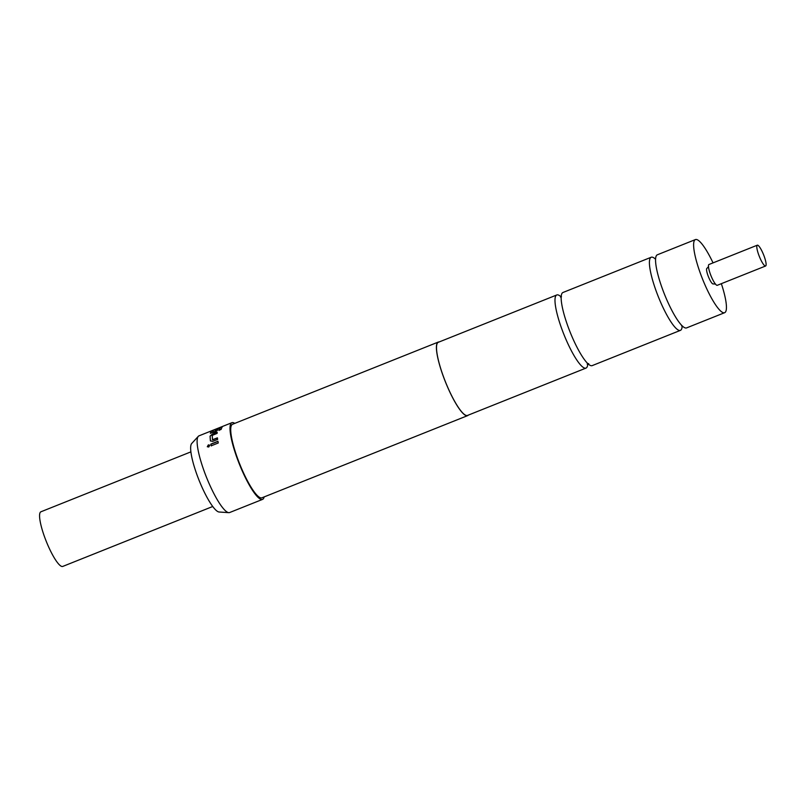 <?xml version="1.0" encoding="UTF-8"?>
<svg xmlns="http://www.w3.org/2000/svg" width="806" height="806" viewBox="0 0 806 806"><rect width="100%" height="100%" fill="white"/><g stroke="black" fill="none" stroke-linecap="round" stroke-linejoin="round"><path stroke-width="1.21" d="M208.754 447.018L207.303 446.715L208.341 444.882L209.772 445.164L208.754 447.018M207.333 446.766L208.432 445.023L209.812 445.214M587.775 363.728A39.373 8.04 -111.8 0 1 586.325 367.919A39.373 8.04 -111.8 0 1 586.002 368.09A39.373 8.04 -111.8 0 1 564.26 335.326A39.373 8.04 -111.8 0 1 556.472 295.137A39.373 8.04 -111.8 0 1 556.795 294.966A39.373 8.04 -111.8 0 1 561.087 296.9M682.198 325.886A39.373 8.04 -111.8 0 1 680.738 330.198A39.373 8.04 -111.8 0 1 680.425 330.369A39.373 8.04 -111.8 0 1 659.006 298.411A39.373 8.04 -111.8 0 1 650.895 257.416A39.373 8.04 -111.8 0 1 651.208 257.245A39.373 8.04 -111.8 0 1 655.59 259.26M212.724 506.5L62.747 566.427A29.419 6.005 -111.8 0 1 46.496 541.944A29.419 6.005 -111.8 0 1 40.683 511.921A29.419 6.005 -111.8 0 1 40.915 511.79L190.901 451.864M717.36 285.264A11.203 2.287 -111.8 0 1 717.269 285.304A11.203 2.287 -111.8 0 1 711.083 275.984A11.203 2.287 -111.8 0 1 708.867 264.549A11.203 2.287 -111.8 0 1 708.958 264.509A11.203 2.287 -111.8 0 1 709.058 264.479M706.983 268.348A8.372 1.713 68.2 0 0 706.922 268.368A8.372 1.713 68.2 0 0 706.862 268.398A8.372 1.713 68.2 0 0 708.514 276.942A8.372 1.713 68.2 0 0 713.139 283.914A8.372 1.713 68.2 0 0 713.209 283.873M757.207 245.246A11.203 2.287 -111.8 0 1 757.297 245.195A11.203 2.287 -111.8 0 1 763.484 254.515A11.203 2.287 -111.8 0 1 765.7 265.95A11.203 2.287 -111.8 0 1 765.609 266A11.203 2.287 -111.8 0 1 759.423 256.671A11.203 2.287 -111.8 0 1 757.207 245.246M228.813 512.656L219.101 512.012A37.076 7.576 -111.8 0 1 199.686 481.817A37.076 7.576 -111.8 0 1 191.727 443.481L198.316 436.328A41.297 8.433 68.2 0 0 207.182 479.026A41.297 8.433 68.2 0 0 228.813 512.656A41.297 8.433 68.2 0 0 229.639 512.535L262.555 499.388A41.297 8.433 -111.8 0 1 240.087 465.878A41.297 8.433 -111.8 0 1 231.916 422.687A41.297 8.433 -111.8 0 1 234.768 423.382M231.916 422.687L199.001 435.834A41.297 8.433 68.2 0 0 198.316 436.328M468.326 415.1A39.595 8.09 -111.8 0 1 467.611 415.634A39.595 8.09 -111.8 0 1 446.071 383.495A39.595 8.09 -111.8 0 1 438.232 342.087A39.595 8.09 -111.8 0 1 439.119 341.976M467.611 415.634L261.93 497.806A39.595 8.09 -111.8 0 1 240.379 465.677A39.595 8.09 -111.8 0 1 232.541 424.268L438.232 342.087M218.94 430.293L219.806 427.744L213.378 430.333L212.633 432.298L215.081 431.321L215.978 429.417L218.134 428.55L217.398 430.364L215.232 431.976L210.336 433.185L211.303 431.099L220.532 427.271L222.174 426.757L221.096 429.437L218.94 430.293M217.63 439.411L212.593 441.416L210.376 440.781L210.054 436.127L212.109 434.293L217.146 432.278L217.116 433.376L212.22 435.411L212.512 439.723L217.419 437.86L217.63 439.411M210.517 441.033L210.054 436.127M212.603 439.875L217.509 438.021M218.265 442.988L211.212 445.809L210.88 444.086L217.932 441.265L218.265 442.988M651.208 257.245L562.961 292.497A39.373 8.04 68.2 0 0 562.648 292.669A39.373 8.04 68.2 0 0 570.426 332.858A39.373 8.04 68.2 0 0 592.178 365.622L680.425 330.369M713.038 262.877A39.373 8.04 68.2 0 0 695.427 239.573L657.364 254.787A39.373 8.04 68.2 0 0 657.051 254.948A39.373 8.04 68.2 0 0 665.162 295.953A39.373 8.04 68.2 0 0 686.581 327.901L724.634 312.698A39.373 8.04 68.2 0 0 724.957 312.526A39.373 8.04 68.2 0 0 721.35 283.682M695.427 239.573A39.373 8.04 68.2 0 0 695.104 239.745A39.373 8.04 68.2 0 0 702.892 279.934A39.373 8.04 68.2 0 0 724.634 312.698M586.002 368.09L467.53 415.422A39.373 8.04 -111.8 0 1 445.778 382.659A39.373 8.04 -111.8 0 1 438.001 342.469A39.373 8.04 -111.8 0 1 438.313 342.298L556.795 294.966M264.146 496.919A41.297 8.433 -111.8 0 1 262.555 499.388M211.303 445.94L210.88 444.086M210.971 444.217L218.023 441.406M210.154 436.298L212.109 434.293M212.2 434.474L217.237 432.469M219.031 430.485L220.532 427.271M220.612 427.482L222.265 426.968M210.437 433.376L211.394 431.311L213.691 430.001M212.502 432.298L215.182 431.512L216.068 429.618L218.225 428.752M588.682 363.607L587.201 364.111M560.583 297.132L561.46 296.709M682.158 325.775L681.604 325.886M706.922 268.368L708.565 266.585M715.557 284.075L713.139 283.914M757.297 245.195L708.958 264.509M765.609 266L717.269 285.304"/></g></svg>
